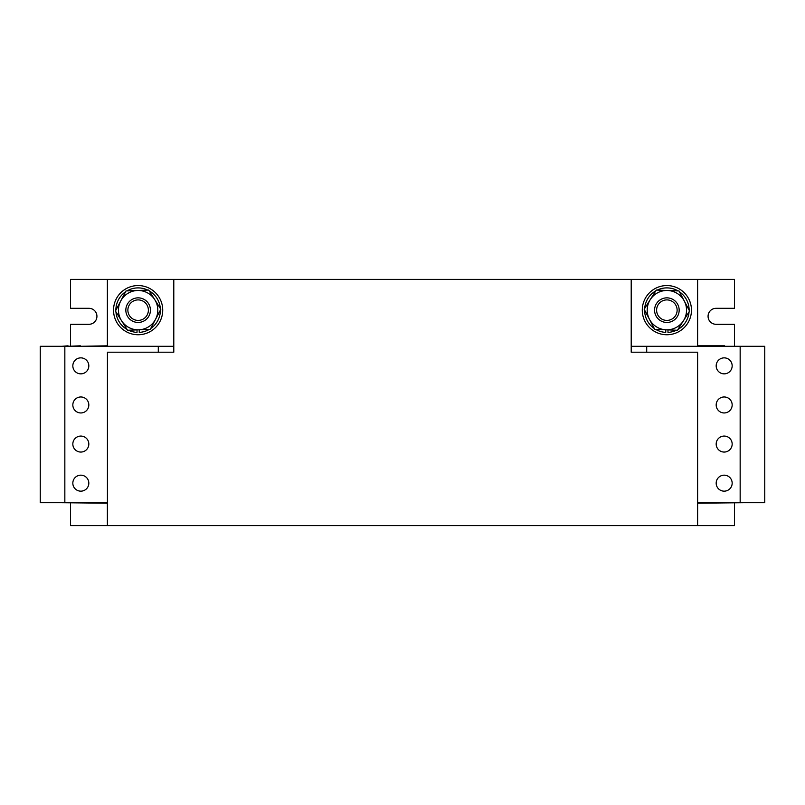 <?xml version="1.0" encoding="UTF-8"?>
<svg xmlns="http://www.w3.org/2000/svg" width="805" height="805" viewBox="0 0 805 805"><rect width="100%" height="100%" fill="white"/><g stroke="black" fill="none" stroke-linecap="round" stroke-linejoin="round"><path stroke-width="1.21" d="M72.832 404.955A7.99 7.99 0 0 0 80.832 412.955A7.99 7.99 0 0 0 88.822 404.955A7.99 7.99 0 0 0 80.832 396.966A7.99 7.99 0 0 0 72.832 404.955M72.832 483.161A7.99 7.99 0 0 0 80.832 491.161A7.99 7.99 0 0 0 88.822 483.161A7.99 7.99 0 0 0 80.832 475.171A7.99 7.99 0 0 0 72.832 483.161M72.832 444.058A7.99 7.99 0 0 0 80.832 452.058A7.99 7.99 0 0 0 88.822 444.058A7.99 7.99 0 0 0 80.832 436.069A7.99 7.99 0 0 0 72.832 444.058M72.832 365.852A7.99 7.99 0 0 0 80.832 373.852A7.99 7.99 0 0 0 88.822 365.852A7.99 7.99 0 0 0 80.832 357.863A7.99 7.99 0 0 0 72.832 365.852M716.178 444.058A7.99 7.99 0 0 0 724.168 452.058A7.99 7.99 0 0 0 732.168 444.058A7.99 7.99 0 0 0 724.168 436.069A7.99 7.99 0 0 0 716.178 444.058M716.178 365.852A7.99 7.99 0 0 0 724.168 373.852A7.99 7.99 0 0 0 732.168 365.852A7.99 7.99 0 0 0 724.168 357.863A7.99 7.99 0 0 0 716.178 365.852M716.178 404.955A7.99 7.99 0 0 0 724.168 412.955A7.99 7.99 0 0 0 732.168 404.955A7.99 7.99 0 0 0 724.168 396.966A7.99 7.99 0 0 0 716.178 404.955M716.178 483.161A7.99 7.99 0 0 0 724.168 491.161A7.99 7.99 0 0 0 732.168 483.161A7.99 7.99 0 0 0 724.168 475.171A7.99 7.99 0 0 0 716.178 483.161M677.76 315.862A12.296 12.296 0 0 1 661.167 321.044A12.296 12.296 0 0 1 655.974 304.451A12.296 12.296 0 0 1 672.577 299.259A12.296 12.296 0 0 1 677.76 315.862M675.959 314.916A10.264 10.264 0 0 1 662.113 319.243A10.264 10.264 0 0 1 657.786 305.397A10.264 10.264 0 0 1 671.632 301.07A10.264 10.264 0 0 1 675.959 314.916M666.872 334.749A24.593 24.593 0 0 0 691.465 310.156A24.593 24.593 0 0 0 666.872 285.564A24.593 24.593 0 0 0 642.279 310.156A24.593 24.593 0 0 0 666.872 334.749M149.026 304.451A12.296 12.296 0 0 1 143.833 321.044A12.296 12.296 0 0 1 127.24 315.862A12.296 12.296 0 0 1 132.423 299.259A12.296 12.296 0 0 1 149.026 304.451M147.214 305.397A10.264 10.264 0 0 1 142.888 319.243A10.264 10.264 0 0 1 129.042 314.916A10.264 10.264 0 0 1 133.368 301.07A10.264 10.264 0 0 1 147.214 305.397M138.128 285.564A24.593 24.593 0 0 0 113.535 310.156A24.593 24.593 0 0 0 138.128 334.749A24.593 24.593 0 0 0 162.721 310.156A24.593 24.593 0 0 0 138.128 285.564M697.613 346.301L697.613 279.416L631.211 279.416L631.211 352.208L697.613 352.208L697.613 525.585L70.498 525.585L70.498 503.206M107.437 346.301L107.437 279.416L107.387 345.818L80.339 346.301M107.437 525.585L107.437 352.208L173.789 352.208L173.789 279.416L107.437 279.416M743.106 346.301L724.661 346.301M80.339 345.818L68.043 346.301M107.387 345.818L107.387 279.416L70.498 279.416L70.498 308.315L88.942 308.315A7.99 7.99 0 0 1 96.932 316.305A7.99 7.99 0 0 1 88.942 324.294L70.498 324.294L70.498 345.818M697.613 279.416L734.502 279.416L734.502 308.315L716.058 308.315A7.99 7.99 0 0 0 708.068 316.305A7.99 7.99 0 0 0 716.058 324.294L734.502 324.294L734.502 345.818M107.387 503.206L107.387 525.585L107.387 503.206L61.894 502.712M68.043 345.818L61.894 346.301M631.211 279.416L173.789 279.416M724.661 345.818L697.613 345.818M697.613 503.206L743.106 502.712M734.502 503.206L734.502 525.585L697.613 525.585M64.843 346.301L64.843 502.712L40.25 502.712L40.25 346.301L173.789 346.301M158.293 346.301L158.293 352.208M40.25 417.503L40.25 416.276L40.25 417.503M40.25 393.645L40.25 416.276M64.843 502.712L107.437 502.712M40.25 378.4L40.25 377.173L40.25 378.4M40.25 354.542L40.25 377.173M631.211 346.301L646.707 346.301L646.707 352.208M740.157 424.507L740.157 502.712L764.75 502.712L764.75 346.301L740.157 346.301L740.157 424.507M646.707 346.301L740.157 346.301M697.613 502.712L740.157 502.712M157.76 311.525A19.672 19.672 0 0 1 155.546 319.313L160.829 309.261L148.704 290.052L126.003 290.947L120.72 301A19.672 19.672 0 0 1 154.761 299.651A19.672 19.672 0 0 1 138.903 329.809L150.253 329.366L155.546 319.313M115.427 311.052L120.72 301A19.672 19.672 0 0 0 121.495 320.652L127.552 330.261L138.903 329.809A19.672 19.672 0 0 1 121.495 320.652L115.427 311.052M137.021 329.889L137.021 332.385A22.258 22.258 0 0 1 128.508 330.221M127.049 329.456A22.258 22.258 0 0 1 115.94 311.857M115.87 310.207A22.258 22.258 0 0 1 125.56 291.792M126.959 290.907A22.258 22.258 0 0 1 147.748 290.082M149.207 290.857A22.258 22.258 0 0 1 160.316 308.456M160.386 310.106A22.258 22.258 0 0 1 150.696 328.521M149.307 329.406A22.258 22.258 0 0 1 139.235 332.385L139.235 329.798M644.171 309.261L656.296 290.052L678.997 290.947L684.28 301A19.672 19.672 0 0 1 683.505 320.652L677.448 330.261L654.747 329.366L644.171 309.261M689.573 311.052L684.28 301A19.672 19.672 0 0 0 650.239 299.651A19.672 19.672 0 0 0 666.097 329.809A19.672 19.672 0 0 0 683.505 320.652L689.573 311.052M667.979 329.889L667.979 332.385A22.258 22.258 0 0 0 676.492 330.221M677.951 329.456A22.258 22.258 0 0 0 689.06 311.857M689.13 310.207A22.258 22.258 0 0 0 679.44 291.792M678.041 290.907A22.258 22.258 0 0 0 657.252 290.082M655.793 290.857A22.258 22.258 0 0 0 644.684 308.456M644.614 310.106A22.258 22.258 0 0 0 654.304 328.521M655.693 329.406A22.258 22.258 0 0 0 665.765 332.385L665.765 329.798"/></g></svg>

